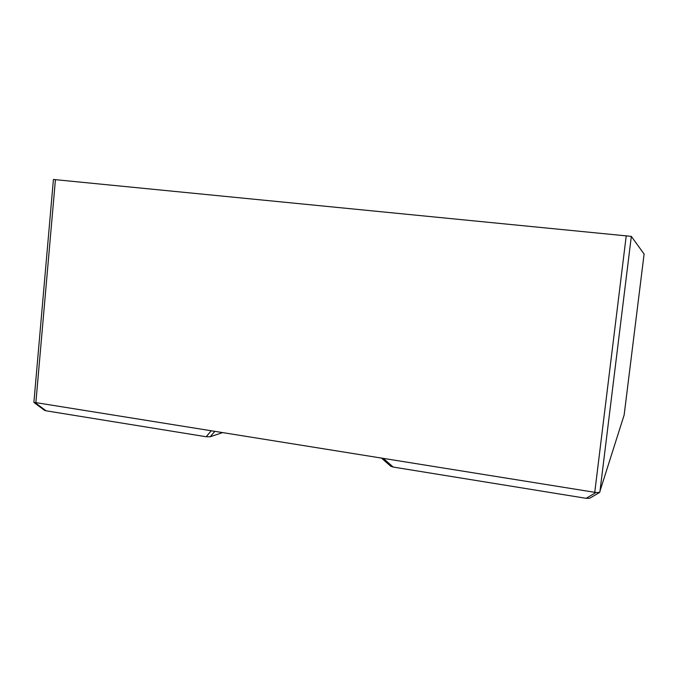 <?xml version="1.0" encoding="UTF-8"?>
<svg xmlns="http://www.w3.org/2000/svg" width="678" height="678" viewBox="0 0 678 678"><rect width="100%" height="100%" fill="white"/><g stroke="black" fill="none" stroke-linecap="round" stroke-linejoin="round"><path stroke-width="1.02" d="M222.723 432.564L210.214 436.768L206.163 436.742L46.053 410.8L35.002 402.596L35.866 402.622L596.004 492.516L599.538 492.499L624.15 415.012L644.1 254.047L631.328 236.385L599.877 492.042M46.053 410.8L44.587 410.36L34.086 402.562M598.996 492.813L589.69 498.254L586.123 498.322L393.198 467.057L390.816 466.286L381.367 457.989M35.002 402.596L33.9 402.3L53.418 179.475L631.328 236.385M624.15 414.995L644.1 254.047M214.884 431.31L210.214 436.768M211.273 430.725L206.163 436.742M626.243 235.69L594.767 492.186M586.123 498.322L596.004 492.516M393.198 467.057L383.206 458.286M35.866 402.622L55.435 179.594"/></g></svg>
